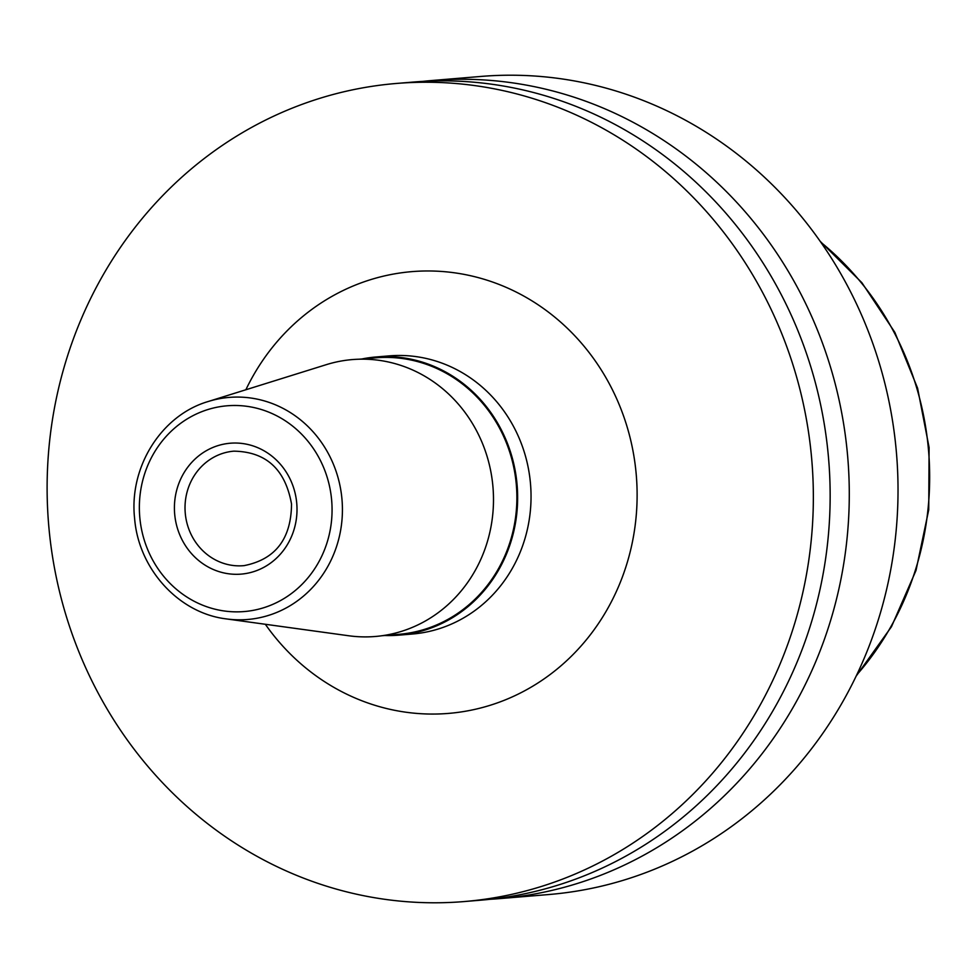 <?xml version="1.0" encoding="UTF-8"?>
<svg xmlns="http://www.w3.org/2000/svg" width="978" height="978" viewBox="0 0 978 978"><rect width="100%" height="100%" fill="white"/><g stroke="black" fill="none" stroke-linecap="round" stroke-linejoin="round"><path stroke-width="1.47" d="M490.553 899.247A410.454 382.936 -94.7 0 0 500.125 898.574L548.866 894.528A410.454 382.936 -94.7 0 0 896.08 448.804A410.454 382.936 85.3 0 0 480.931 76.443L432.19 80.489A410.454 382.936 -94.7 0 0 422.63 81.406M500.125 898.574A410.454 382.936 -94.7 0 0 847.339 452.851A410.454 382.936 -94.7 0 0 432.19 80.489M464.195 901.557L480.993 900.163A410.454 382.936 -94.7 0 0 828.207 454.44A410.454 382.936 -94.7 0 0 413.058 82.079L396.261 83.472A410.454 382.936 -94.7 0 0 49.059 529.196A410.454 382.936 -94.7 0 0 464.195 901.557A410.454 382.936 -94.7 0 0 811.41 455.834A410.454 382.936 -94.7 0 0 396.261 83.472M384.806 635.504A139.548 130.196 -94.7 0 0 398.926 635.15A139.548 130.196 -94.7 0 0 516.983 483.597A139.548 130.196 -94.7 0 0 375.833 356.994A139.548 130.196 -94.7 0 0 361.848 358.987M359.146 359.207L375.907 357.814A138.729 129.426 85.3 0 1 516.225 483.67A138.729 129.426 -94.7 0 1 398.865 634.331L382.105 635.724M226.321 618.903L348.73 635.761A138.925 129.609 -94.7 0 0 492.839 485.614A138.925 129.609 -94.7 0 0 326.224 364.684L208.265 401.493C161.37 415.149 128.851 467.093 134.609 518.426C138.534 568.964 178.717 613.23 226.321 618.903A111.419 103.949 -94.7 0 0 341.897 498.487A111.419 103.949 -94.7 0 0 208.265 401.493M820.799 242.214A292.263 272.666 85.3 0 1 928.281 447.569A292.263 272.666 -94.7 0 1 856.728 674.967M265.331 624.27A221.639 206.786 85.3 0 0 505.944 699.612A221.639 206.786 85.3 0 0 636.067 472.704A221.639 206.786 -94.7 0 0 468.266 275.221A221.639 206.786 -94.7 0 0 245.857 389.77M398.926 635.15L412.325 634.037A139.548 130.196 85.3 0 0 530.382 482.484A139.548 130.196 -94.7 0 0 389.232 355.882L375.833 356.994M139.842 517.9A103.24 96.309 -94.7 0 0 245.429 611.446A103.24 96.309 -94.7 0 0 331.579 499.44A103.24 96.309 -94.7 0 0 225.991 405.894A103.24 96.309 -94.7 0 0 139.842 517.9M241.884 574.049A65.673 61.272 85.3 0 1 174.72 514.538A65.673 61.272 85.3 0 1 229.524 443.291A65.673 61.272 85.3 0 1 296.701 502.802A65.673 61.272 85.3 0 1 241.884 574.049M244.035 565.639A57.457 53.607 85.3 0 1 243.412 565.687A57.457 53.607 85.3 0 1 185.258 513.206A57.457 53.607 85.3 0 1 233.241 451.213A57.457 53.607 -94.7 0 1 233.901 451.164C266.126 451.726 285.344 469.367 291.53 504.061C291.187 538.951 275.356 559.465 244.048 565.639L243.412 565.687M820.102 241.224L861.911 282.728L894.87 332.41L917.584 388.132L929.1 447.521L928.733 509.795L916.007 570.443L891.471 626.715L856.202 676.067"/></g></svg>
